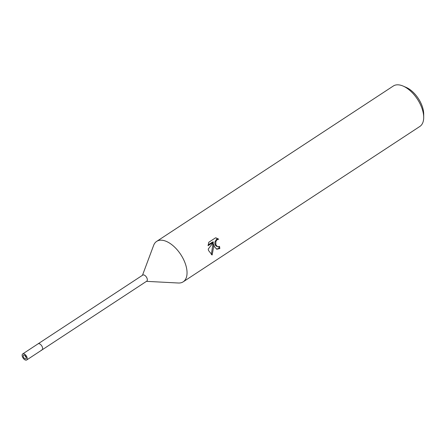<?xml version="1.0" encoding="UTF-8"?>
<svg xmlns="http://www.w3.org/2000/svg" width="446" height="446" viewBox="0 0 446 446"><rect width="100%" height="100%" fill="white"/><g stroke="black" fill="none" stroke-linecap="round" stroke-linejoin="round"><path stroke-width="0.67" d="M26.682 359.983L42.063 349.887A3.629 1.94 -123.3 0 0 42.147 346.603A3.629 1.94 -123.3 0 0 39.142 343.693A3.629 1.94 -123.3 0 0 38.083 343.827A3.629 1.94 -123.3 0 0 38.077 343.827L142.787 275.082A3.629 1.94 -123.3 0 1 143.846 274.953A3.629 1.94 -123.3 0 1 146.851 277.864A3.629 1.94 -123.3 0 1 146.767 281.147L42.063 349.887A3.629 1.94 -123.3 0 0 42.465 347.428A3.629 1.94 -123.3 0 0 38.077 343.827L22.701 353.923A3.629 1.94 -123.3 0 0 22.3 356.382A3.629 1.94 -123.3 0 0 26.682 359.983A3.629 1.94 -123.3 0 0 27.083 357.525A3.629 1.94 -123.3 0 0 22.701 353.923M41.333 350.065A3.629 1.94 -123.3 0 0 42.392 347.2A3.629 1.94 -123.3 0 0 39.142 343.693M146.461 281.348L178.344 283.009A24.184 12.923 -123.3 0 0 185.397 263.904A24.184 12.923 -123.3 0 0 163.727 240.522A24.184 12.923 -123.3 0 0 153.636 245.367L142.48 275.282M212.173 254.984L208.544 250.54L208.232 249.091L213.534 242.106L208.07 245.696L208.795 242.256L215.535 237.83L216.171 237.952L218.696 239.179L217.319 239.608L216.388 240.561L215.814 241.894L215.875 244.843L217.654 246.794L219.499 246.376A24.184 12.923 56.7 0 1 219.85 248.517L216.884 249.225L214.359 246.722L213.701 243.834L213.55 247.251L212.168 254.989M178.238 283.004A24.184 12.923 -123.3 0 0 183.206 281.816L419.859 126.447A24.184 12.923 -123.3 0 0 423.7 117.409A24.184 12.923 -123.3 0 0 422.535 110.05A24.184 12.923 -123.3 0 0 403.134 86.084A24.184 12.923 -123.3 0 0 393.316 86.017L156.663 241.386A24.184 12.923 -123.3 0 0 153.597 245.467M183.206 281.816A24.184 12.923 -123.3 0 0 185.882 265.42A24.184 12.923 -123.3 0 0 156.663 241.386M423.7 117.409L423.694 114.048A20.555 10.983 -123.3 0 0 422.708 107.793A20.555 10.983 -123.3 0 0 406.217 87.422L403.134 86.084M217.654 246.794L215.669 245.802L214.838 243.204L215.005 241.699L216.505 239.418L217.67 238.995L218.696 239.173M217.882 238.984L215.764 237.869M216.483 249.097L219.031 248.322A22.975 12.276 -123.3 0 0 218.796 246.727M219.031 248.322L219.85 248.517M211.354 254.711L212.898 243.639L213.701 243.834M208.148 244.915L212.72 241.916L213.534 242.106M24.976 355.523A2.174 1.165 -123.3 0 0 26.119 357.263M23.259 356.61A2.174 1.165 -123.3 0 0 25.885 358.774A2.174 1.165 -123.3 0 0 26.13 357.296A2.174 1.165 -123.3 0 0 23.499 355.133A2.174 1.165 -123.3 0 0 23.259 356.61"/></g></svg>
